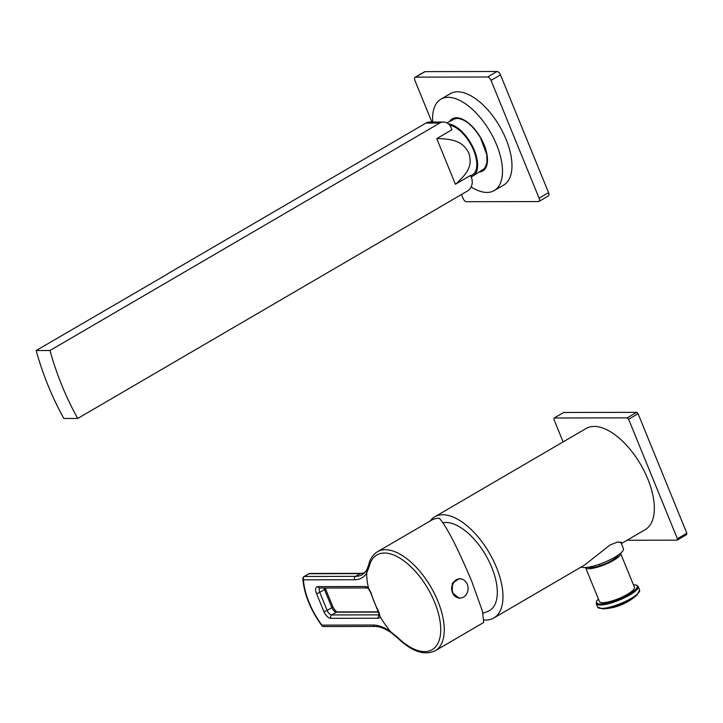 <?xml version="1.0" encoding="UTF-8"?>
<svg xmlns="http://www.w3.org/2000/svg" width="723" height="723" viewBox="0 0 723 723"><rect width="100%" height="100%" fill="white"/><g stroke="black" fill="none" stroke-linecap="round" stroke-linejoin="round"><path stroke-width="1.08" d="M431.477 520.226A57.325 28.314 59.7 0 1 439.34 518.21C446.977 527.13 457.786 548.188 471.767 581.382L482.485 611.324L483.723 622.476L435.291 650.727A57.325 28.314 59.7 0 0 437.876 601.165A57.325 28.314 59.7 0 0 377.514 551.712L431.477 520.226M461.626 597.84L459.313 598.273L452.291 592.752L452.372 583.226L459.277 578.617L462.485 579.313M371.053 592.752A2.521 1.003 -16 0 1 370.547 592.345L380.045 616.493L378.915 612.02A54.849 27.085 59.7 0 1 374.397 602.386A54.849 27.085 59.7 0 1 371.053 592.752L368.522 588.26A5.793 2.865 -120.3 0 0 365.449 586.516L317.84 586.606A7.555 3.732 -120.3 0 0 316.466 593.411L323.859 611.531A7.555 3.732 -120.3 0 0 330.782 618.319L378.382 618.228A5.793 2.865 -120.3 0 0 380.045 616.493A57.325 28.314 -120.3 0 0 390.637 631.685L398.364 638.111A2.521 1.112 -46.5 0 0 398.527 638.807C412.381 651.766 424.636 655.743 435.291 650.727M459.159 598.273A9.824 8.215 89.9 0 0 461.093 597.939M459.114 578.617A9.824 8.215 -90.1 0 1 461.057 578.942M459.891 598.011A9.571 7.998 -90.1 0 1 459.683 598.02A9.571 7.998 -90.1 0 1 451.875 590.601A9.571 7.998 -90.1 0 1 456.159 579.837A9.571 7.998 89.9 0 1 459.647 578.87A9.571 7.998 89.9 0 1 459.855 578.87M460.063 578.87A9.571 7.998 89.9 0 1 467.88 586.281A9.571 7.998 89.9 0 1 463.597 597.053A9.571 7.998 -90.1 0 1 460.099 598.02A9.571 7.998 -90.1 0 1 452.291 590.601A9.571 7.998 -90.1 0 1 456.575 579.837A9.571 7.998 89.9 0 1 460.063 578.87L459.647 578.87M377.514 551.712C373.023 554.451 370.077 558.861 368.658 564.97L366.453 570.592L366.688 572.978L369.191 566.615A54.849 27.085 59.7 0 1 397.912 557.008A54.849 27.085 59.7 0 1 434.622 602.268A54.849 27.085 59.7 0 1 434.875 647.6A54.849 27.085 59.7 0 1 398.364 638.111M366.688 572.978L366.697 573.032A57.325 28.314 -120.3 0 0 368.513 588.242L368.585 588.874L367.284 587.926A2.521 2.106 -90.1 0 1 365.449 586.516M390.673 631.739L391.125 632.67C385.007 628.504 379.62 626.425 374.966 626.452L323.805 626.552A2.521 2.106 -90.1 0 1 321.907 625.133A52.074 25.721 59.7 0 1 303.425 579.837L354.577 579.738A52.915 26.136 -120.3 0 0 366.697 573.032M310.04 573.456L361.202 573.357A2.521 2.106 89.9 0 0 360.28 573.61L309.119 573.71A2.521 1.247 59.7 0 0 308.775 573.8A2.521 2.521 0 0 1 310.04 573.456A2.521 2.106 89.9 0 0 309.119 573.71L304.392 576.466A2.521 2.106 89.9 0 0 303.425 579.837A2.521 1.545 -4 0 1 302.801 578.906A2.521 2.521 0 0 1 304.04 576.556A2.521 1.247 59.7 0 1 304.392 576.466L355.544 576.367A50.393 24.889 -120.3 0 0 362.458 574.595L366.462 570.583M302.801 578.906C304.275 594.559 310.601 610.104 321.78 625.54A2.521 0.488 -36.7 0 1 321.907 625.133L373.068 625.034A52.915 26.136 -120.3 0 1 390.637 631.685M442.865 522.765A50.014 24.699 59.7 0 1 445.928 522.458A50.014 24.699 59.7 0 1 489.561 562.449A50.014 24.699 59.7 0 1 488.142 611.287L483.009 613.258M484.265 620.018A58.581 28.929 59.7 0 0 485.757 620.072A58.581 28.929 -120.3 0 0 493.8 618.011A58.581 28.929 -120.3 0 0 493.131 560.018A58.581 28.929 -120.3 0 0 442.783 514.758A58.581 28.929 59.7 0 0 434.749 516.818L586.127 428.477A58.581 28.929 59.7 0 1 594.161 426.416A58.581 28.929 59.7 0 1 644.509 471.685A58.581 28.929 59.7 0 1 645.178 529.67L621.355 543.579M430.176 520.985A58.581 28.929 59.7 0 1 434.749 516.818M493.8 618.011L584.826 564.889L609.932 545.043L617.505 542.024L621.626 542.575L621.31 543.461M627.049 540.253L677.108 540.153A95.12 46.977 -120.3 0 0 677.388 538.752L628.621 419.25A95.12 46.977 -120.3 0 0 627.193 417.858L554.207 417.993A95.12 46.977 -120.3 0 0 553.917 419.394L563.109 441.916M677.108 540.153L686.57 534.631A95.12 46.977 -120.3 0 0 686.85 533.231L638.084 413.728A95.12 46.977 -120.3 0 0 636.656 412.336L563.669 412.471L554.207 417.993M686.85 533.231L677.388 538.752M638.084 413.728L628.621 419.25M636.656 412.336L627.193 417.858M617.433 556.349L617.189 555.752M589.941 567.573L589.688 566.968M600.153 565.675L599.557 564.202M620.705 541.988L623.389 548.567A23.308 5.585 157.8 0 1 609.543 560.036A23.308 5.585 157.8 0 1 584.311 567.582A23.308 5.585 -22.2 0 1 581.129 567.049M618.228 555.038A16.376 3.931 -22.2 0 1 612.056 560.406A16.376 3.931 157.8 0 1 588.45 567.194M617.93 555.68A16.376 3.931 -22.2 0 0 617.433 555.58M585.567 567.564A18.897 4.528 157.8 0 0 595.879 567.609A18.897 4.528 157.8 0 0 613.438 560.406A18.897 4.528 -22.2 0 0 620.56 553.285A18.897 4.528 -22.2 0 0 620.542 553.258L634.423 587.257A18.897 4.528 -22.2 0 1 627.302 594.378A18.897 4.528 157.8 0 1 609.742 601.581A18.897 4.528 157.8 0 1 599.43 601.536L585.567 567.564A18.897 4.528 157.8 0 1 585.549 567.537M49.986 350.51L439.792 123.037A10.077 8.423 -90.1 0 1 443.47 122.024A10.077 8.423 -90.1 0 1 451.062 127.682L451.911 129.769L436.773 138.608L455.4 184.257L470.537 175.418L471.396 177.506A10.077 8.423 -90.1 0 1 467.519 190.98L77.713 418.454A284.717 237.966 -90.1 0 1 49.986 350.51L36.15 350.538L167.718 273.927M443.47 122.024L429.643 122.051A10.077 8.423 89.9 0 0 425.964 123.064L167.664 273.791M36.15 350.538A284.717 237.966 89.9 0 0 63.877 418.481L77.713 418.454M471.089 176.755A29.607 14.623 -120.3 0 0 473.321 175.779A29.607 14.623 -120.3 0 0 472.941 147.194A29.607 14.623 -120.3 0 0 448.314 123.841M470.718 175.852L472.381 174.885A28.342 13.999 -120.3 0 0 472.743 148.26A28.342 13.999 -120.3 0 0 449.534 125.079M446.904 122.883L453.836 119.295A29.019 14.333 59.7 0 1 456.737 118.482L457.433 118.445C465.079 119.078 472.715 125.441 480.343 137.533L486.769 154.605L486.977 162.314L485.214 167.284A29.019 14.333 59.7 0 1 483.081 169.417L473.321 175.779M456.737 118.482A29.019 14.333 59.7 0 1 457.37 118.445M471.134 186.95A52.915 26.136 59.7 0 0 486.968 192.435A52.915 26.136 -120.3 0 0 494.225 190.583A52.915 26.136 -120.3 0 0 493.619 138.201A52.915 26.136 -120.3 0 0 448.152 97.316A52.915 26.136 59.7 0 0 440.885 99.178L450.348 93.656A52.915 26.136 59.7 0 1 457.605 91.794A52.915 26.136 59.7 0 1 503.081 132.68A52.915 26.136 59.7 0 1 503.687 185.061L494.225 190.583M432.752 122.042A52.915 26.136 59.7 0 1 440.885 99.178M461.455 194.523L463.009 198.319A3.778 1.871 -120.3 0 0 466.471 201.708L538.4 201.572A3.778 1.871 -120.3 0 0 538.924 201.437A3.778 1.871 -120.3 0 0 539.087 198.165L491.025 80.398A3.778 1.871 -120.3 0 0 487.564 77.009L415.635 77.144A3.778 1.871 -120.3 0 0 415.119 77.28A3.778 1.871 -120.3 0 0 414.948 80.542L431.884 122.042M539.087 198.165L548.549 192.643A3.778 1.871 59.7 0 1 548.377 195.915L538.924 201.437M548.549 192.643L500.488 74.876A3.778 1.871 59.7 0 0 497.026 71.487L425.097 71.622A3.778 1.871 59.7 0 0 424.582 71.758L415.119 77.28M436.773 138.608C460.542 138.708 464.573 145.974 468.929 153.131C470.781 161.193 472.959 169.137 455.4 184.257M368.658 564.97A2.521 1.943 13.2 0 0 369.191 566.615M319.846 588.025A5.043 2.485 -120.3 0 0 319.738 592.3L327.13 610.42A5.043 2.485 -120.3 0 0 331.749 614.948L379.358 614.857A3.272 1.618 -120.3 0 0 379.448 614.848M378.382 618.228A2.521 2.106 89.9 0 1 379.358 614.857L379.448 614.803M374.966 626.452A2.521 2.106 -90.1 0 1 373.068 625.034M354.577 579.738A2.521 2.106 89.9 0 1 355.544 576.367L360.28 573.61A50.393 24.889 -120.3 0 0 364.564 572.987M367.347 587.935L319.738 588.025A2.521 2.106 -90.1 0 1 317.84 586.606M323.859 611.531A2.521 0.606 157.8 0 0 327.13 610.42L331.866 607.663L324.473 589.543L319.738 592.3A2.521 0.606 157.8 0 1 316.466 593.411M330.782 618.319A2.521 2.106 89.9 0 1 331.749 614.948L336.475 612.182A5.043 2.485 59.7 0 1 331.866 607.663A2.521 0.606 -22.2 0 0 332.815 606.714L325.422 588.594A2.521 0.606 -22.2 0 1 324.473 589.543A5.043 2.485 59.7 0 1 324.012 588.016M378.608 612.101L336.475 612.182A2.521 2.106 -90.1 0 1 337.397 611.929C336.168 611.812 334.641 610.067 332.815 606.714M633.411 584.79A21.925 5.26 157.8 0 1 628.956 594.378A21.925 5.26 157.8 0 1 603.994 603.696A21.925 5.26 157.8 0 1 598.418 599.069M596.204 603.651L597.596 607.058A22.675 5.441 157.8 0 0 609.977 607.112A22.675 5.441 157.8 0 0 631.043 598.472A22.675 5.441 157.8 0 0 639.593 589.923L638.192 586.507A22.675 5.441 157.8 0 1 629.652 595.056A22.675 5.441 157.8 0 1 608.576 603.696A22.675 5.441 157.8 0 1 596.204 603.651L596.665 601.012L598.391 598.996M631.052 599.087A22.232 5.332 157.8 0 1 602.62 608.847A53.538 53.538 0 0 0 637.252 594.722A22.232 5.332 157.8 0 1 631.052 599.087M425.964 123.064L439.792 123.037M479.105 172.002A30.194 14.912 -120.3 0 0 483.967 144.455A30.194 14.912 -120.3 0 0 456.484 117.741A30.194 14.912 -120.3 0 0 449.625 121.473M491.025 80.398L500.488 74.876M487.564 77.009L497.026 71.487M415.635 77.144L425.097 71.622M391.116 632.67L398.527 638.807M361.202 573.357L364.645 572.905M308.775 573.8L304.04 576.556M321.78 625.54A2.521 2.521 0 0 0 323.805 626.552M325.422 588.594L325.205 588.016M378.472 611.848L337.397 611.929M370.547 592.345L368.585 588.874M597.596 607.058L602.62 608.847M639.593 589.923L637.252 594.722M633.384 584.717L636.601 585.124L638.192 586.507"/></g></svg>
